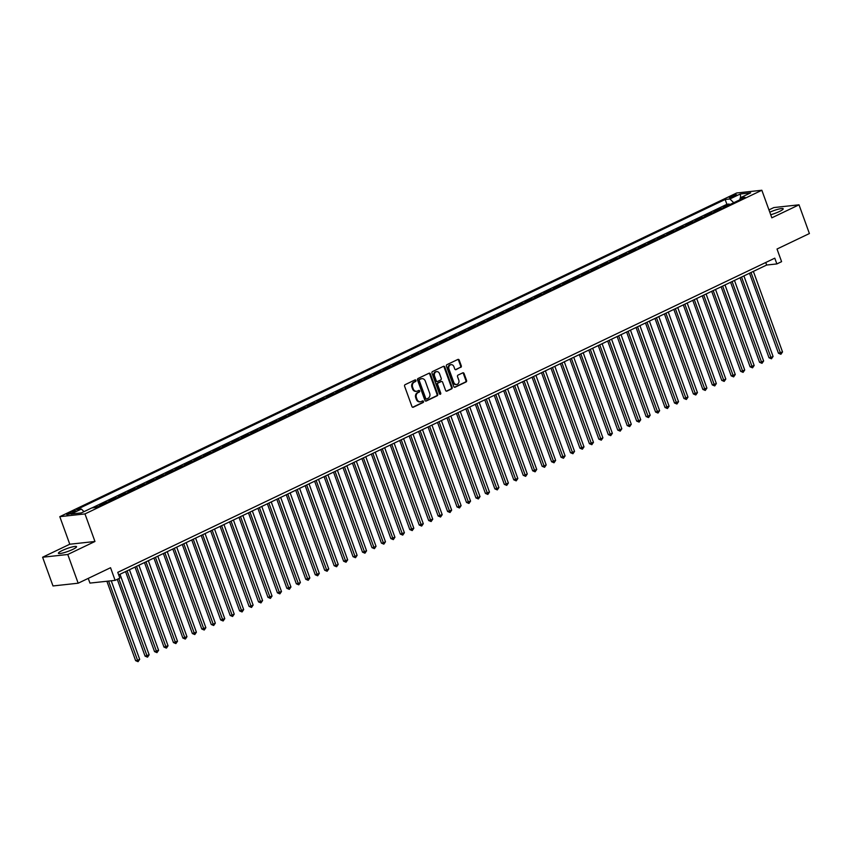 <?xml version="1.0" encoding="UTF-8"?>
<svg xmlns="http://www.w3.org/2000/svg" width="852" height="852" viewBox="0 0 852 852"><rect width="100%" height="100%" fill="white"/><g stroke="black" fill="none" stroke-linecap="round" stroke-linejoin="round"><path stroke-width="1.28" d="M415.925 380.418A0.852 0.703 83.8 0 0 414.988 379.939L405.126 384.657A1.214 1.012 83.8 0 0 404.604 386.233L411.953 406.532A1.214 1.012 83.8 0 0 413.295 407.213L423.156 402.495A0.852 0.703 83.8 0 0 422.581 400.919L421.303 401.526A3.887 3.238 83.8 0 1 420.419 401.782A3.887 3.238 83.8 0 1 417.033 399.343L416.415 397.65A3.887 3.238 83.8 0 1 418.076 392.623L419.354 392.005A0.852 0.703 83.8 0 0 418.779 390.429L417.512 391.036A3.887 3.238 83.8 0 1 416.617 391.292A3.887 3.238 83.8 0 1 413.231 388.853L412.624 387.159A3.887 3.238 83.8 0 1 414.285 382.133L415.563 381.526A0.852 0.703 83.8 0 0 415.925 380.418M416.277 391.313A3.887 3.238 83.8 0 1 415.946 391.366A3.887 3.238 83.8 0 1 412.549 388.927L411.942 387.234A3.887 3.238 83.8 0 1 413.603 382.207L414.881 381.6A0.852 0.703 83.8 0 0 414.828 380.024M412.666 407.256L422.475 402.57A0.852 0.703 83.8 0 0 422.422 400.994M420.079 401.793A3.887 3.238 83.8 0 1 419.738 401.856A3.887 3.238 83.8 0 1 416.351 399.418L415.733 397.724A3.887 3.238 83.8 0 1 417.395 392.697L418.673 392.08A0.852 0.703 83.8 0 0 418.63 390.504M770.709 214.747A9.649 1.502 -19.9 0 0 779.431 211.498A9.649 1.502 -19.9 0 0 783.201 208.783A9.649 1.502 -19.9 0 0 769.793 212.201M62.175 550.562A9.649 1.502 -19.9 0 0 58.405 553.267A9.649 1.502 -19.9 0 0 63.559 552.799A9.649 1.502 -19.9 0 0 72.782 549.402A9.649 1.502 -19.9 0 0 76.552 546.696A9.649 1.502 -19.9 0 0 71.387 547.165A9.649 1.502 -19.9 0 0 62.175 550.562M730.803 196.418A3.962 0.618 -19.9 0 0 729.259 197.536A3.962 0.618 -19.9 0 0 731.378 197.334A3.962 0.618 -19.9 0 0 735.159 195.949A3.962 0.618 -19.9 0 0 736.703 194.842A3.962 0.618 -19.9 0 0 734.594 195.033A3.962 0.618 -19.9 0 0 730.803 196.418M460.762 367.382A1.214 1.012 83.8 0 0 461.283 365.806L459.217 360.119A1.214 1.012 83.8 0 0 457.886 359.438L446.927 364.667A1.214 1.012 83.8 0 0 446.416 366.243L453.765 386.542A1.214 1.012 83.8 0 0 455.096 387.223L466.044 381.984A1.214 1.012 83.8 0 0 466.566 380.418L464.074 373.538A1.214 1.012 83.8 0 0 462.742 372.856L458.057 375.093A1.214 1.012 83.8 0 0 457.535 376.659L458.77 380.077A3.248 2.705 83.8 0 1 456.64 384.486A3.248 2.705 83.8 0 1 453.807 382.452L448.961 369.086A3.248 2.705 83.8 0 1 451.102 364.667A3.248 2.705 83.8 0 1 453.935 366.711L454.734 368.937A1.214 1.012 83.8 0 0 456.076 369.619L460.08 367.457A1.214 1.012 83.8 0 0 460.602 365.881L458.536 360.194A1.214 1.012 83.8 0 0 457.822 359.459M67.777 554.492L94.955 541.489L69.779 544.226L42.6 557.229L67.777 554.492L78.171 583.205L110.547 567.72L115.126 580.361L119.855 578.103L117.768 572.352L774.787 258.177L776.864 263.928L781.593 261.66L777.024 249.029L809.4 233.544L799.006 204.821L773.829 207.569L768.951 209.89M94.955 541.489L84.976 513.916L761.848 190.252L771.827 217.824L799.006 204.821M430.356 373.921A1.214 1.012 83.8 0 0 429.025 373.229L418.076 378.469A1.214 1.012 83.8 0 0 417.555 380.035L424.903 400.333A1.214 1.012 83.8 0 0 426.234 401.026L437.183 395.786A1.214 1.012 83.8 0 0 437.704 394.21L430.356 373.921L429.674 373.985A1.214 1.012 83.8 0 0 428.961 373.261M432.507 371.568L443.455 366.328A1.214 1.012 83.8 0 1 444.787 367.02L452.135 387.309A1.214 1.012 83.8 0 1 451.613 388.885L446.927 391.121A1.214 1.012 83.8 0 1 445.596 390.44L442.614 382.207A1.214 1.012 83.8 0 0 441.283 381.526L438.173 383.017A1.214 1.012 83.8 0 0 437.651 384.582L440.75 393.155A0.852 0.703 83.8 0 1 439.451 393.773L431.985 373.144A1.214 1.012 83.8 0 1 432.507 371.568M78.171 583.205L52.994 585.952L42.6 557.229M729.429 204.768L729.174 204.054L723.497 206.77L725.766 206.525M719.972 209.294L719.716 208.58L714.04 211.296L716.308 211.04M710.515 213.809L710.259 213.096L704.593 215.812L706.851 215.567M701.068 218.336L700.813 217.622L695.136 220.338L697.405 220.082M691.611 222.851L691.355 222.138L685.679 224.853L687.947 224.608M682.164 227.377L681.898 226.664L676.232 229.369L678.49 229.124M672.707 231.893L672.452 231.18L666.775 233.895L669.044 233.65M663.25 236.419L662.994 235.706L657.318 238.411L659.586 238.166M653.803 240.935L653.537 240.221L647.871 242.937L650.129 242.692M644.346 245.461L644.091 244.748L638.414 247.453L640.683 247.208M634.889 249.977L634.633 249.263L628.957 251.979L631.226 251.734M625.443 254.492L625.176 253.79L619.51 256.495L621.768 256.25M615.985 259.019L615.73 258.305L610.053 261.021L612.322 260.776M606.528 263.534L606.273 262.821L600.596 265.536L602.865 265.291M597.082 268.06L596.815 267.347L591.15 270.063L593.407 269.807M587.624 272.576L587.369 271.863L581.692 274.578L583.961 274.333M578.167 277.102L577.912 276.389L572.246 279.105L574.504 278.849M568.721 281.618L568.454 280.904L562.789 283.62L565.046 283.375M559.263 286.144L559.008 285.431L553.331 288.136L555.6 287.891M549.806 290.66L549.551 289.946L543.885 292.662L546.143 292.417M540.36 295.186L540.093 294.472L534.428 297.178L536.685 296.933M530.902 299.702L530.647 298.988L524.97 301.704L527.239 301.459M521.445 304.228L521.19 303.514L515.524 306.219L517.782 305.974M511.999 308.743L511.743 308.03L506.067 310.746L508.325 310.501M502.542 313.259L502.286 312.556L496.609 315.261L498.878 315.016M493.084 317.785L492.829 317.072L487.163 319.788L489.421 319.543M483.638 322.301L483.382 321.587L477.706 324.303L479.974 324.058M474.181 326.827L473.925 326.114L468.249 328.829L470.517 328.574M464.723 331.343L464.468 330.629L458.802 333.345L461.06 333.1M455.277 335.869L455.021 335.155L449.345 337.871L451.613 337.616M445.82 340.385L445.564 339.671L439.888 342.387L442.156 342.142M436.373 344.911L436.107 344.197L430.441 346.902L432.699 346.657M426.916 349.427L426.66 348.713L420.984 351.429L423.252 351.184M417.459 353.953L417.203 353.239L411.527 355.944L413.795 355.699M408.012 358.468L407.746 357.755L402.08 360.471L404.338 360.226M398.555 362.995L398.299 362.281L392.623 364.986L394.891 364.741M389.098 367.51L388.842 366.797L383.166 369.512L385.434 369.267M379.651 372.026L379.385 371.323L373.719 374.028L375.977 373.783M370.194 376.552L369.938 375.838L364.262 378.554L366.53 378.309M360.737 381.068L360.481 380.365L354.805 383.07L357.073 382.825M351.29 385.594L351.024 384.88L345.358 387.596L347.616 387.351M341.833 390.109L341.577 389.396L335.901 392.112L338.169 391.867M332.376 394.636L332.12 393.922L326.454 396.638L328.712 396.382M322.929 399.151L322.663 398.438L316.997 401.154L319.255 400.909M313.472 403.678L313.216 402.964L307.54 405.669L309.808 405.424M304.015 408.193L303.759 407.48L298.093 410.195L300.351 409.95M294.568 412.719L294.302 412.006L288.636 414.711L290.894 414.466M285.111 417.235L284.856 416.522L279.179 419.237L281.448 418.992M275.654 421.761L275.398 421.048L269.733 423.753L271.99 423.508M266.207 426.277L265.952 425.563L260.275 428.279L262.533 428.034M256.75 430.803L256.495 430.09L250.818 432.795L253.087 432.55M247.293 435.319L247.037 434.605L241.372 437.321L243.629 437.076M237.846 439.834L237.591 439.131L231.914 441.837L234.183 441.592M228.389 444.361L228.134 443.647L222.457 446.363L224.726 446.118M218.932 448.876L218.676 448.163L213.011 450.878L215.268 450.633M209.485 453.402L209.23 452.689L203.553 455.405L205.822 455.149M200.028 457.918L199.773 457.204L194.096 459.92L196.365 459.675M190.582 462.444L190.315 461.731L184.65 464.447L186.907 464.191M181.125 466.96L180.869 466.246L175.192 468.962L177.461 468.717M171.667 471.486L171.412 470.773L165.735 473.478L168.004 473.233M162.221 476.002L161.955 475.288L156.289 478.004L158.547 477.759M152.764 480.528L152.508 479.814L146.832 482.52L149.1 482.275M143.306 485.044L143.051 484.33L137.374 487.046L139.643 486.801M133.86 489.57L133.594 488.856L127.928 491.561L130.186 491.316M124.403 494.085L124.147 493.372L118.471 496.088L120.739 495.843M114.945 498.601L114.69 497.898L109.013 500.603L111.282 500.358M105.499 503.127L105.233 502.414L99.567 505.13L101.825 504.885M95.978 507.483L95.786 506.929L94.231 507.675M72.314 512.893L74.39 511.892A3.834 0.596 -19.9 0 0 75.881 510.817A3.834 0.596 -19.9 0 0 73.836 511.008A3.834 0.596 -19.9 0 0 70.173 512.35L68.085 513.351A3.834 0.596 -19.9 0 0 66.594 514.427A3.834 0.596 -19.9 0 0 68.639 514.235A3.834 0.596 -19.9 0 0 72.314 512.893M84.976 513.916L59.8 516.663L736.671 192.989L761.848 190.252M729.174 204.054L726.894 204.31L725.148 199.485L76.637 509.592L81.398 509.07L84.018 511.637M725.148 199.485L729.908 198.963L740.303 193.99L750.644 192.861L740.25 197.834L745.01 197.323L96.5 507.43L91.739 507.941L81.334 512.915L70.993 514.044L81.398 509.07M95.786 506.929L98.044 506.684M105.233 502.414L107.501 502.169M114.69 497.898L116.958 497.643M124.147 493.372L126.405 493.127M133.594 488.856L135.862 488.601M143.051 484.33L145.319 484.085M152.508 479.814L154.766 479.57M161.955 475.288L164.223 475.043M171.412 470.773L173.68 470.528M180.869 466.246L183.127 466.001M190.315 461.731L192.584 461.486M199.773 457.204L202.03 456.96M209.23 452.689L211.488 452.444M218.676 448.163L220.945 447.918M228.134 443.647L230.391 443.402M237.591 439.131L239.849 438.876M247.037 434.605L249.306 434.36M256.495 430.09L258.752 429.834M265.952 425.563L268.21 425.318M275.398 421.048L277.667 420.803M284.856 416.522L287.113 416.277M294.302 412.006L296.571 411.761M303.759 407.48L306.028 407.235M313.216 402.964L315.474 402.719M322.663 398.438L324.932 398.193M332.12 393.922L334.389 393.677M341.577 389.396L343.835 389.151M351.024 384.88L353.292 384.635M360.481 380.365L362.75 380.109M369.938 375.838L372.196 375.594M379.385 371.323L381.653 371.067M388.842 366.797L391.111 366.552M398.299 362.281L400.557 362.036M407.746 357.755L410.014 357.51M417.203 353.239L419.472 352.994M426.66 348.713L428.918 348.468M436.107 344.197L438.375 343.952M445.564 339.671L447.822 339.426M455.021 335.155L457.279 334.911M464.468 330.629L466.736 330.384M473.925 326.114L476.183 325.869M483.382 321.587L485.64 321.342M492.829 317.072L495.097 316.827M502.286 312.556L504.544 312.301M511.743 308.03L514.001 307.785M521.19 303.514L523.458 303.269M530.647 298.988L532.905 298.743M540.093 294.472L542.362 294.228M549.551 289.946L551.819 289.701M559.008 285.431L561.266 285.186M568.454 280.904L570.723 280.659M577.912 276.389L580.18 276.144M587.369 271.863L589.627 271.618M596.815 267.347L599.084 267.102M606.273 262.821L608.541 262.576M615.73 258.305L617.988 258.06M625.176 253.79L627.445 253.534M634.633 249.263L636.902 249.018M644.091 244.748L646.348 244.492M653.537 240.221L655.806 239.976M662.994 235.706L665.263 235.461M672.452 231.18L674.709 230.935M681.898 226.664L684.167 226.419M691.355 222.138L693.613 221.893M700.813 217.622L703.07 217.377M710.259 213.096L712.528 212.851M719.716 208.58L721.974 208.335M726.894 204.31L91.952 507.92M88.246 578.391L89.95 583.098L115.126 580.361M69.779 544.226L59.8 516.663M118.684 574.887L766.662 265.036L776.864 263.928M765.746 262.501L766.662 265.036M740.25 197.834L739.824 199.805M733.732 202.712L729.908 198.963M740.303 193.99L740.665 197.643M425.617 401.068L436.501 395.86A1.214 1.012 83.8 0 0 437.023 394.284L429.674 373.985M419.663 379.555A0.852 0.703 83.8 0 0 419.301 380.663L425.755 398.48A0.852 0.703 83.8 0 0 426.682 398.949L428.034 398.31A3.887 3.238 83.8 0 0 429.696 393.283L425.286 381.1A3.887 3.238 83.8 0 0 421.9 378.661A3.887 3.238 83.8 0 0 421.016 378.916L418.982 379.63A0.852 0.703 83.8 0 0 418.62 380.737L419.301 380.663M426.011 399.024A0.852 0.703 83.8 0 1 425.073 398.544L418.62 380.737M421.559 378.725A3.887 3.238 83.8 0 0 421.218 378.735A3.887 3.238 83.8 0 0 420.334 378.991L421.016 378.916M418.982 379.63L420.334 378.991M446.31 391.174L450.932 388.959A1.214 1.012 83.8 0 0 451.453 387.383L444.105 367.095A1.214 1.012 83.8 0 0 443.391 366.36M441.166 381.536A1.214 1.012 83.8 0 0 440.601 381.6L437.491 383.091A1.214 1.012 83.8 0 0 436.969 384.657L440.069 393.23L440.75 393.155M439.845 394.242A0.852 0.703 83.8 0 0 440.069 393.23M439.525 373.666A3.248 2.705 83.8 0 0 436.693 371.632A3.248 2.705 83.8 0 0 434.563 376.041L436.267 380.748A1.214 1.012 83.8 0 0 437.598 381.43L440.708 379.949A1.214 1.012 83.8 0 0 441.229 378.373L439.525 373.666M436.352 371.696A3.248 2.705 83.8 0 0 436.011 371.706A3.248 2.705 83.8 0 0 433.881 376.115L434.563 376.041M436.916 381.504A1.214 1.012 83.8 0 1 435.585 380.823L433.881 376.115M455.447 369.672L460.08 367.457M450.761 364.731A3.248 2.705 83.8 0 0 450.42 364.741A3.248 2.705 83.8 0 0 448.29 369.161L448.961 369.086M456.289 384.497A3.248 2.705 83.8 0 1 455.958 384.561A3.248 2.705 83.8 0 1 453.126 382.527L448.29 369.161M454.478 387.266L465.362 382.058A1.214 1.012 83.8 0 0 465.884 380.493L463.392 373.613A1.214 1.012 83.8 0 0 462.679 372.878M106.883 581.256L135.628 660.651L137.321 660.47L139.685 659.331L111.25 580.787M108.587 581.075L138.067 661.674L135.628 660.651M139.685 659.331L138.067 661.674M117.278 579.328L145.074 656.136L149.143 654.815L119.983 574.269M118.79 578.614L147.524 657.158L145.074 656.136M149.143 654.815L147.524 657.158M125.564 571.596L154.531 651.61L158.6 650.3L129.44 569.743M127.076 570.872L156.97 652.632L154.531 651.61M158.6 650.3L156.97 652.632M135.021 567.081L163.989 647.094L168.046 645.773L138.897 565.227M136.533 566.356L166.428 648.116L163.989 647.094M168.046 645.773L166.428 648.116M144.478 562.554L173.435 642.568L177.504 641.258L148.344 560.701M145.98 561.841L175.885 643.59L173.435 642.568M177.504 641.258L175.885 643.59M153.924 558.039L182.892 638.052L186.961 636.732L157.801 556.186M155.437 557.314L185.331 639.075L182.892 638.052M186.961 636.732L185.331 639.075M163.382 553.512L192.35 633.526L196.407 632.216L167.248 551.659M164.894 552.799L194.788 634.548L192.35 633.526M196.407 632.216L194.788 634.548M172.839 548.997L201.796 629.01L205.864 627.69L176.705 547.144M174.34 548.273L204.235 630.033L201.796 629.01M205.864 627.69L204.235 630.033M182.285 544.471L211.253 624.484L212.957 624.303L215.322 623.174L186.162 542.628M183.798 543.757L213.692 625.506L211.253 624.484M215.322 623.174L213.692 625.506M191.743 539.955L220.711 619.968L224.768 618.648L195.609 538.102M193.255 539.231L223.149 620.991L220.711 619.968M224.768 618.648L223.149 620.991M201.2 535.429L230.157 615.442L231.861 615.261L234.225 614.132L205.066 533.586M202.701 534.715L232.596 616.475L230.157 615.442M234.225 614.132L232.596 616.475M210.646 530.913L239.614 610.927L243.683 609.606L214.523 529.06M212.159 530.189L242.053 611.949L239.614 610.927M243.683 609.606L242.053 611.949M220.104 526.387L249.072 606.4L250.765 606.219L253.129 605.09L223.97 524.544M221.605 525.673L251.51 607.433L249.072 606.4M253.129 605.09L251.51 607.433M229.561 521.871L258.518 601.885L260.222 601.704L262.586 600.564L233.427 520.018M231.062 521.147L260.957 602.907L258.518 601.885M262.586 600.564L260.957 602.907M239.007 517.356L267.975 597.358L272.044 596.049L242.884 515.503M240.52 516.631L270.414 598.392L267.975 597.358M272.044 596.049L270.414 598.392M248.464 512.829L277.433 592.843L281.49 591.533L252.33 510.976M249.966 512.105L279.871 593.865L277.433 592.843M281.49 591.533L279.871 593.865M257.922 508.314L286.879 588.327L290.947 587.007L261.788 506.461M259.423 507.59L289.318 589.35L286.879 588.327M290.947 587.007L289.318 589.35M267.368 503.788L296.336 583.801L298.04 583.62L300.394 582.491L271.245 501.935M268.881 503.063L298.775 584.823L296.336 583.801M300.394 582.491L298.775 584.823M276.825 499.272L305.793 579.285L309.851 577.965L280.691 497.419M278.327 498.548L308.232 580.308L305.793 579.285M309.851 577.965L308.232 580.308M286.283 494.746L315.24 574.759L319.308 573.449L290.149 492.893M287.784 494.032L317.679 575.782L315.24 574.759M319.308 573.449L317.679 575.782M295.729 490.23L324.697 570.244L326.401 570.052L328.755 568.923L299.606 488.377M297.242 489.506L327.136 571.266L324.697 570.244M328.755 568.923L327.136 571.266M305.186 485.704L334.144 565.717L335.848 565.536L338.212 564.407L309.052 483.861M306.688 484.99L336.593 566.74L334.144 565.717M338.212 564.407L336.593 566.74M314.633 481.188L343.601 561.202L347.669 559.881L318.51 479.335M316.145 480.464L346.04 562.224L343.601 561.202M347.669 559.881L346.04 562.224M324.09 476.662L353.058 556.676L354.762 556.494L357.116 555.366L327.967 474.82M325.602 475.948L355.497 557.709L353.058 556.676M357.116 555.366L355.497 557.709M333.547 472.146L362.505 552.16L366.573 550.839L337.413 470.293M335.049 471.422L364.954 553.182L362.505 552.16M366.573 550.839L364.954 553.182M342.994 467.62L371.962 547.634L373.666 547.453L376.03 546.324L346.87 465.778M344.506 466.907L374.401 548.667L371.962 547.634M376.03 546.324L374.401 548.667M352.451 463.105L381.419 543.118L383.112 542.937L385.477 541.797L356.328 461.252M353.963 462.38L383.858 544.14L381.419 543.118M385.477 541.797L383.858 544.14M361.908 458.589L390.866 538.592L394.934 537.282L365.774 456.736M363.41 457.865L393.315 539.625L390.866 538.592M394.934 537.282L393.315 539.625M371.355 454.063L400.323 534.076L404.391 532.766L375.231 452.21M372.867 453.339L402.762 535.099L400.323 534.076M404.391 532.766L402.762 535.099M380.812 449.547L409.78 529.561L413.838 528.24L384.678 447.694M382.324 448.823L412.219 530.583L409.78 529.561M413.838 528.24L412.219 530.583M390.269 445.021L419.227 525.034L423.295 523.724L394.135 443.168M391.771 444.297L421.676 526.057L419.227 525.034M423.295 523.724L421.676 526.057M399.716 440.505L428.684 520.519L432.752 519.198L403.592 438.652M401.228 439.781L431.123 521.541L428.684 520.519M432.752 519.198L431.123 521.541M409.173 435.979L438.141 515.992L442.199 514.683L413.039 434.126M410.685 435.265L440.58 517.015L438.141 515.992M442.199 514.683L440.58 517.015M418.63 431.463L447.588 511.477L451.656 510.156L422.496 429.61M420.132 430.739L450.026 512.499L447.588 511.477M451.656 510.156L450.026 512.499M428.077 426.937L457.045 506.951L458.749 506.77L461.113 505.641L431.953 425.095M429.589 426.224L459.484 507.973L457.045 506.951M461.113 505.641L459.484 507.973M437.534 422.422L466.502 502.435L470.56 501.114L441.4 420.568M439.046 421.697L468.941 503.457L466.502 502.435M470.56 501.114L468.941 503.457M446.991 417.895L475.948 497.909L477.652 497.728L480.017 496.599L450.857 416.053M448.493 417.182L478.387 498.942L475.948 497.909M480.017 496.599L478.387 498.942M456.438 413.38L485.406 493.393L489.474 492.073L460.314 411.527M457.95 412.656L487.845 494.416L485.406 493.393M489.474 492.073L487.845 494.416M465.895 408.853L494.863 488.867L496.556 488.686L498.921 487.557L469.761 407.011M467.397 408.14L497.302 489.9L494.863 488.867M498.921 487.557L497.302 489.9M475.352 404.338L504.309 484.351L506.013 484.17L508.378 483.031L479.218 402.485M476.854 403.614L506.748 485.374L504.309 484.351M508.378 483.031L506.748 485.374M484.799 399.822L513.767 479.825L517.835 478.515L488.675 397.969M486.311 399.098L516.205 480.858L513.767 479.825M517.835 478.515L516.205 480.858M494.256 395.296L523.224 475.31L524.917 475.128L527.282 473.989L498.122 393.443M495.757 394.572L525.663 476.332L523.224 475.31M527.282 473.989L525.663 476.332M503.713 390.78L532.67 470.794L536.739 469.473L507.579 388.927M505.215 390.056L535.109 471.816L532.67 470.794M536.739 469.473L535.109 471.816M513.16 386.254L542.128 466.268L543.832 466.087L546.185 464.958L517.036 384.401M514.672 385.53L544.566 467.29L542.128 466.268M546.185 464.958L544.566 467.29M522.617 381.739L551.585 461.752L555.642 460.431L526.483 379.885M524.118 381.014L554.024 462.774L551.585 461.752M555.642 460.431L554.024 462.774M532.074 377.212L561.031 457.226L565.1 455.916L535.94 375.359M533.576 376.499L563.47 458.248L561.031 457.226M565.1 455.916L563.47 458.248M541.521 372.697L570.489 452.71L572.193 452.518L574.546 451.39L545.397 370.844M543.033 371.973L572.927 453.733L570.489 452.71M574.546 451.39L572.927 453.733M550.978 368.17L579.935 448.184L584.003 446.874L554.844 366.317M552.479 367.457L582.385 449.206L579.935 448.184M584.003 446.874L582.385 449.206M560.424 363.655L589.392 443.668L593.461 442.348L564.301 361.802M561.937 362.931L591.831 444.691L589.392 443.668M593.461 442.348L591.831 444.691M569.881 359.129L598.849 439.142L600.553 438.961L602.907 437.832L573.758 357.286M571.394 358.415L601.288 440.175L598.849 439.142M602.907 437.832L601.288 440.175M579.339 354.613L608.296 434.627L612.364 433.306L583.205 352.76M580.84 353.889L610.746 435.649L608.296 434.627M612.364 433.306L610.746 435.649M588.785 350.087L617.753 430.1L619.457 429.919L621.822 428.79L592.662 348.244M590.298 349.373L620.192 431.133L617.753 430.1M621.822 428.79L620.192 431.133M598.242 345.571L627.21 425.585L628.904 425.404L631.268 424.264L602.119 343.718M599.755 344.847L629.649 426.607L627.21 425.585M631.268 424.264L629.649 426.607M607.7 341.045L636.657 421.058L638.361 420.877L640.725 419.748L611.566 339.202M609.201 340.331L639.106 422.091L636.657 421.058M640.725 419.748L639.106 422.091M617.146 336.529L646.114 416.543L647.818 416.362L650.183 415.222L621.023 334.676M618.658 335.805L648.553 417.565L646.114 416.543M650.183 415.222L648.553 417.565M626.603 332.014L655.571 412.027L659.629 410.707L630.469 330.161M628.116 331.29L658.01 413.05L655.571 412.027M659.629 410.707L658.01 413.05M636.061 327.488L665.018 407.501L669.086 406.191L639.927 325.634M637.562 326.763L667.467 408.523L665.018 407.501M669.086 406.191L667.467 408.523M645.507 322.972L674.475 402.985L678.543 401.665L649.384 321.119M647.019 322.248L676.914 404.008L674.475 402.985M678.543 401.665L676.914 404.008M654.964 318.446L683.932 398.459L687.99 397.149L658.83 316.593M656.477 317.732L686.371 399.481L683.932 398.459M687.99 397.149L686.371 399.481M664.422 313.93L693.379 393.943L697.447 392.623L668.288 312.077M665.923 313.206L695.818 394.966L693.379 393.943M697.447 392.623L695.818 394.966M673.868 309.404L702.836 389.417L706.904 388.107L677.745 307.551M675.38 308.69L705.275 390.44L702.836 389.417M706.904 388.107L705.275 390.44M683.325 304.888L712.293 384.902L716.351 383.581L687.191 303.035M684.838 304.164L714.732 385.924L712.293 384.902M716.351 383.581L714.732 385.924M692.782 300.362L721.74 380.375L723.444 380.194L725.808 379.065L696.648 298.519M694.284 299.648L724.179 381.398L721.74 380.375M725.808 379.065L724.179 381.398M702.229 295.846L731.197 375.86L735.265 374.539L706.106 293.993M703.741 295.122L733.636 376.882L731.197 375.86M735.265 374.539L733.636 376.882M711.686 291.32L740.654 371.334L742.348 371.152L744.712 370.024L715.552 289.478M713.188 290.607L743.093 372.367L740.654 371.334M744.712 370.024L743.093 372.367M721.143 286.805L750.101 366.818L754.169 365.497L725.009 284.951M722.645 286.08L752.54 367.84L750.101 366.818M754.169 365.497L752.54 367.84M730.59 282.278L759.558 362.292L761.262 362.111L763.626 360.982L734.467 280.436M732.102 281.565L761.997 363.325L759.558 362.292M763.626 360.982L761.997 363.325M740.047 277.763L769.015 357.776L770.709 357.595L773.073 356.455L743.913 275.91M741.549 277.038L771.454 358.798L769.015 357.776M773.073 356.455L771.454 358.798M749.504 273.247L778.462 353.25L782.53 351.94L753.37 271.394M751.006 272.523L780.901 354.283L778.462 353.25M782.53 351.94L780.901 354.283M68.437 514.288L68.085 513.351M70.62 513.596L70.173 512.35M413.603 382.207L414.285 382.133M411.942 387.234L412.624 387.159M412.549 388.927L413.231 388.853M418.673 392.08L419.354 392.005M417.395 392.697L418.076 392.623M415.733 397.724L416.415 397.65M416.351 399.418L417.033 399.343M422.475 402.57L423.156 402.495M412.73 407.277L413.295 407.213M414.881 381.6L415.563 381.526M437.023 394.284L437.704 394.21M436.501 395.86L437.183 395.786M425.67 401.079L426.234 401.026M425.073 398.544L425.755 398.48M444.105 367.095L444.787 367.02M451.453 387.383L452.135 387.309M450.932 388.959L451.613 388.885M446.363 391.185L446.927 391.121M440.601 381.6L441.283 381.526M437.491 383.091L438.173 383.017M436.969 384.657L437.651 384.582M435.585 380.823L436.267 380.748M455.511 369.683L456.076 369.619M453.126 382.527L453.807 382.452M463.392 373.613L464.074 373.538M465.884 380.493L466.566 380.418M465.362 382.058L466.044 381.984M454.531 387.287L455.096 387.223M458.536 360.194L459.217 360.119M460.602 365.881L461.283 365.806M415.946 391.366L416.617 391.292M419.738 401.856L420.419 401.782M425.808 399.087L426.49 399.013M421.218 378.735L421.9 378.661M440.878 381.526L441.56 381.451M436.011 371.706L436.693 371.632M436.639 381.589L437.321 381.515M450.42 364.741L451.102 364.667M455.958 384.561L456.64 384.486"/></g></svg>
